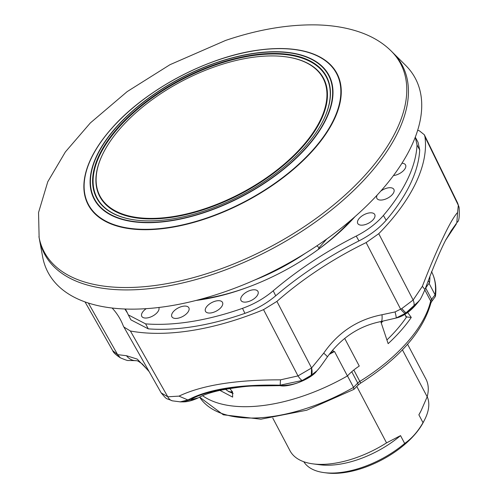 <?xml version="1.0" encoding="UTF-8"?>
<svg xmlns="http://www.w3.org/2000/svg" width="498" height="498" viewBox="0 0 498 498"><rect width="100%" height="100%" fill="white"/><g stroke="black" fill="none" stroke-linecap="round" stroke-linejoin="round"><path stroke-width="0.75" d="M347.71 196.088A202.213 101.542 152.2 0 1 157.219 287.701A202.213 101.542 152.2 0 1 39.342 238.878L42.61 256.7A207.703 104.294 152.2 0 0 163.686 306.855A207.703 104.294 152.2 0 0 359.344 212.752A207.703 104.294 152.2 0 0 405.596 65.319L392.735 52.558A202.213 101.542 152.2 0 1 347.71 196.088M97.689 146.642A140.654 70.629 152.2 0 1 218.803 59.729A140.654 70.629 152.2 0 1 327.441 131.603A140.654 70.629 152.2 0 1 206.321 218.516A140.654 70.629 152.2 0 1 97.689 146.642M38.937 236.65A201.528 101.194 -27.8 0 0 39.124 237.633A201.528 101.194 -27.8 0 0 213.437 271.485A201.528 101.194 -27.8 0 0 391.833 51.674A201.528 101.194 -27.8 0 0 391.129 50.958M108.502 143.903A126.143 63.339 152.2 0 1 285.217 56.728A126.143 63.339 152.2 0 1 314.549 130.414A126.143 63.339 152.2 0 1 165.062 217.645A126.143 63.339 152.2 0 1 103.528 152.519A126.143 63.339 152.2 0 1 108.502 143.903M285.41 56.753A126.529 63.532 152.2 0 1 285.597 56.778A126.529 63.532 152.2 0 1 315.022 130.688A126.529 63.532 152.2 0 1 165.075 218.186A126.529 63.532 152.2 0 1 103.354 152.861A126.529 63.532 152.2 0 1 103.441 152.693M391.347 51.176L392.735 52.558A202.213 101.542 152.2 0 1 408.229 96.967A202.213 101.542 152.2 0 1 214.439 273.832A202.213 101.542 152.2 0 1 39.342 238.878L38.993 236.955M105.364 144.109A129.984 65.269 -27.8 0 0 135.593 220.041A129.984 65.269 -27.8 0 0 317.687 130.208A129.984 65.269 -27.8 0 0 322.816 121.325A129.984 65.269 -27.8 0 0 259.408 54.22A129.984 65.269 -27.8 0 0 105.364 144.109M322.729 121.5A129.598 65.076 -27.8 0 0 259.309 54.774A129.598 65.076 -27.8 0 0 105.837 144.383A129.598 65.076 -27.8 0 0 135.78 220.066M303.805 461.739A69.795 35.047 -27.8 0 0 324.161 472.621L326.688 472.944A67.236 33.758 -27.8 0 0 328.039 473.1A67.236 33.758 -27.8 0 0 423.53 421.887L424.688 419.615A69.795 35.047 -27.8 0 0 427.209 396.676M324.161 472.621A69.795 35.047 -27.8 0 0 325.561 472.783A69.795 35.047 -27.8 0 0 404.662 443.463L400.529 435.625L386.548 442.878L356.78 386.417M402.44 349.857L427.178 396.781L421.159 410.601L418.874 414.815L423.007 422.653A69.795 35.047 -27.8 0 0 424.688 419.615M418.874 414.815A69.795 35.047 -27.8 0 0 420.555 411.778L421.159 410.601M427.178 396.781A76.841 38.583 -27.8 0 0 425.927 379.053L407.582 344.255M425.728 288.099L431.604 299.248A3.841 2.185 -141.5 0 1 431.698 301.533L435.42 296.397L435.103 294.86L429.052 283.374M233.151 393.501L230.032 392.131M219.911 390.382L232.659 397.111L232.504 391.907L229.827 388.508M429.917 276.278A132.549 66.558 152.2 0 1 429.5 282.839A38.421 19.291 152.2 0 0 425.031 289.357M202.58 395.705A132.549 66.558 152.2 0 0 347.417 375.959A38.421 19.291 152.2 0 1 359.263 366.055L344.684 338.403M405.16 314.979L406.598 316.952L411.273 317.425A128.067 64.304 152.2 0 1 388.154 343.651L380.783 321.59M407.644 312.458L411.273 317.425M254.584 280.069A133.825 67.199 -27.8 0 0 305.125 253.426M428.286 280.536L429.5 282.839M326.707 239.052L319.056 247.736L318.197 249.486M347.417 375.959L334.5 351.47A132.549 66.558 152.2 0 1 329.159 354.433M334.5 351.47L330.66 352.497M319.056 247.736L316.946 245.807M386.927 339.947A121.661 61.092 152.2 0 0 406.312 317.369L404.806 314.25M381.188 321.509L381.505 323.744M347.48 375.89L353.543 387.388L353.891 389.386L306.743 410.215L260.921 419.198L223.334 414.803L199.611 397.13M423.007 422.653C417.934 431.542 411.815 438.477 404.662 443.463M272.767 418.059L289.992 450.727A76.841 38.583 -27.8 0 0 313.068 463.887L320.027 464.783A69.795 35.047 -27.8 0 0 400.529 435.625M313.068 463.887A76.841 38.583 -27.8 0 0 386.548 442.878M406.312 317.369A121.661 61.092 -27.8 0 0 406.598 316.952M101.567 140.946A158.8 79.742 152.2 0 1 102.302 140.081M104.231 137.448A157.517 79.095 -27.8 0 0 103.709 138.046M146.256 308.66A9.605 4.824 -27.8 0 0 141.799 316.386A9.605 4.824 -27.8 0 0 147.389 317.905A9.605 4.824 -27.8 0 0 156.179 313.591A9.605 4.824 -27.8 0 0 158.818 307.484M246.597 301.993A9.605 4.824 -27.8 0 0 255.424 297.648A9.605 4.824 -27.8 0 0 258.001 291.517A9.605 4.824 -27.8 0 0 252.362 289.911A9.605 4.824 -27.8 0 0 243.472 294.324A9.605 4.824 -27.8 0 0 241.007 300.475A9.605 4.824 -27.8 0 0 246.597 301.993M211.121 312.906A9.605 4.824 -27.8 0 0 219.948 308.555A9.605 4.824 -27.8 0 0 222.519 302.429A9.605 4.824 -27.8 0 0 216.885 300.823A9.605 4.824 -27.8 0 0 207.99 305.23A9.605 4.824 -27.8 0 0 205.531 311.387A9.605 4.824 -27.8 0 0 211.121 312.906M183.245 306.214A9.605 4.824 -27.8 0 0 174.35 310.628A9.605 4.824 -27.8 0 0 171.891 316.778A9.605 4.824 -27.8 0 0 177.481 318.297A9.605 4.824 -27.8 0 0 186.308 313.952A9.605 4.824 -27.8 0 0 188.879 307.82A9.605 4.824 -27.8 0 0 183.245 306.214M357.938 220.321A9.605 4.824 -27.8 0 0 357.763 223.509A9.605 4.824 -27.8 0 0 365.955 224.361A9.605 4.824 -27.8 0 0 374.54 217.657A9.605 4.824 -27.8 0 0 374.757 214.551A9.605 4.824 -27.8 0 0 366.615 213.586A9.605 4.824 -27.8 0 0 357.938 220.321M393.47 175.545A9.605 4.824 -27.8 0 0 405.36 168.081A9.605 4.824 -27.8 0 0 405.571 164.981A9.605 4.824 -27.8 0 0 401.961 163.232M377.117 195.141A9.605 4.824 -27.8 0 0 377.079 195.222A9.605 4.824 -27.8 0 0 376.911 198.409A9.605 4.824 -27.8 0 0 385.097 199.262A9.605 4.824 -27.8 0 0 393.688 192.558A9.605 4.824 -27.8 0 0 393.899 189.452A9.605 4.824 -27.8 0 0 380.789 191.089M417.984 142.167L419.702 149.929L417.025 144.962L415.27 137.18M386.168 220.247C379.183 228.314 370.107 235.205 358.946 240.908L356.238 236.077C367.418 230.35 376.469 223.478 383.404 215.453L386.168 220.247A185.804 93.3 -27.8 0 0 419.702 149.929M242.507 308.337C253.936 304.247 264.17 298.402 273.221 290.801L275.705 295.787C266.654 303.4 256.389 309.252 244.916 313.354L242.507 308.337A185.692 93.244 -27.8 0 1 145.615 323.874L148.267 328.854L130.918 319.865L128.303 314.885L145.615 323.874M125.359 309.015A224.112 112.536 -27.8 0 1 126.237 310.628A224.112 112.536 -27.8 0 1 127.924 314.101L128.303 314.885M275.705 295.787A224.112 112.536 152.2 0 1 358.946 240.908M356.238 236.077A224.112 112.536 -27.8 0 0 273.221 290.801M124.793 308.997A224.112 112.536 152.2 0 1 127.469 313.111M148.267 328.854A185.804 93.3 -27.8 0 0 244.916 313.354M112.125 308.019A214.769 107.848 152.2 0 1 119.775 318.446A214.769 107.848 152.2 0 1 123.33 326.028L161.178 392.891L167.801 396.794L178.994 396.122C201.976 385.203 235.809 379.775 280.492 379.843L297.997 375.915L311.58 367.985L323.694 353.182A12.805 1.351 35 0 1 327.292 357.016L327.292 357.016C318.919 368.974 319.56 367.711 317.058 370.693L311.262 375.224L311.58 367.985A12.805 6.132 -119.2 0 1 311.262 375.224L302.317 380.447A12.805 2.608 -116.8 0 1 297.997 375.915L263.542 309.644A192.066 96.444 -27.8 0 1 130.395 330.996L123.753 326.937M417.679 130.246A214.769 107.848 152.2 0 0 419.422 130.843L424.34 134.771L424.956 136.819A192.066 96.444 -27.8 0 1 415.786 183.021A192.066 96.444 -27.8 0 1 378.754 233.693L366.13 242.588A214.769 107.848 152.2 0 0 276.913 301.396L263.542 309.644M383.404 215.453A185.692 93.244 -27.8 0 0 417.025 144.962M405.241 313.416L396.091 318.035A12.805 0.984 -107.3 0 0 395.07 311.929L401.799 308.561A12.805 1.363 53.1 0 0 406.063 312.756L405.241 313.416A12.805 1.917 -125.5 0 1 400.678 309.246L366.13 242.588M401.799 308.561L413.147 300.014L422.366 286.319L424.943 289.606C421.987 296.366 420.181 299.914 419.528 300.25L413.284 307.297L406.063 312.756L418.943 301.097C411.535 310.677 403.884 316.33 395.985 318.066A25.616 15.282 73 0 0 396.091 318.035L381.07 321.527A12.805 2.59 -101.4 0 0 381.997 314.742L395.07 311.929M126.511 355.721A12.805 11.983 87.2 0 0 136.564 360.677A12.805 11.983 87.2 0 0 136.564 360.67L128.272 360.49C128.017 360.826 125.39 359.936 120.379 357.825L117.653 354.644L126.511 355.721L137.249 359.114L148.784 371.041M302.317 380.447L280.156 385.184C238.859 384.294 208.114 389.224 187.927 399.981L190.205 399.906L198.366 397.815C192.346 400.678 187.043 402.029 182.461 401.867L190.423 399.782C205.139 390.376 245.402 383.921 279.633 385.477L280.088 385.496C291.766 385.738 301.925 382.476 310.559 375.716M280.492 379.843L280.131 385.676C288.473 387.693 310.64 379.401 316.641 371.135M279.633 385.477L280.131 385.676M190.423 399.782A25.616 21.271 60.7 0 0 198.963 397.485L198.963 397.485C203.526 394.839 210.679 392.43 220.421 390.27C235.33 387.531 246.373 386.106 253.538 385.981L279.627 385.657M198.366 397.815L198.683 397.641M451.207 230.705L445.679 240.104L456.299 224.05M457.562 221.735L451.113 230.835M455.514 225.04A25.616 24.751 47.7 0 1 451.088 230.854M161.178 392.891C167.627 400.46 165.187 397.74 172.314 400.828L172.314 400.828A12.805 8.715 -75.2 0 1 167.801 396.794L130.395 330.996M178.994 396.122L187.927 399.981L180.095 401.886M120.367 357.819L120.367 357.819C115.81 354.85 113.27 352.478 112.741 350.692L117.653 354.644A12.805 8.292 118.4 0 0 120.367 357.819L120.367 357.819A12.805 8.292 118.4 0 0 120.404 357.838M323.694 353.182C338.148 332.309 357.583 319.492 381.997 314.742M413.284 307.297A12.805 6.536 -131 0 0 413.147 300.014L378.754 233.693M422.366 286.319C429.718 267.295 436.584 251.154 442.965 237.895C449.152 224.803 454.027 216.325 457.587 212.472L458.322 205.288L457.656 203.091L459.131 207.697A12.805 10.284 170.3 0 0 458.322 205.288L424.956 136.819M457.587 212.472L456.828 222.718L445.542 240.372M451.225 230.73L457.475 221.896C459.05 221.137 459.598 216.406 459.131 207.697M351.215 219.929A144.389 72.503 152.2 0 1 314.269 252.337M248.514 287.004A144.389 72.503 152.2 0 1 200.899 299.18M355.024 216.624A150.794 75.721 152.2 0 1 196.025 300.456M319.953 130.109A132.729 66.651 -27.8 0 0 266.324 52.01A132.729 66.651 -27.8 0 0 103.148 144.296A132.729 66.651 -27.8 0 0 156.777 222.394A132.729 66.651 -27.8 0 0 319.953 130.109M327.062 131.478A140.287 70.442 -27.8 0 0 270.383 48.941A140.287 70.442 -27.8 0 0 97.913 146.48A140.287 70.442 -27.8 0 0 154.598 229.024A140.287 70.442 -27.8 0 0 327.062 131.478M319.623 130.084A132.356 66.458 -27.8 0 0 266.144 52.209A132.356 66.458 -27.8 0 0 103.435 144.233A132.356 66.458 -27.8 0 0 156.907 222.108A132.356 66.458 -27.8 0 0 319.623 130.084M353.817 370.008L359.824 381.4A128.067 64.304 -27.8 0 0 430.67 301.029A6.406 3.218 152.2 0 1 431.604 299.248L435.103 294.86A131.908 66.234 -27.8 0 0 431.66 271.852M424.819 289.936L430.67 301.029A3.841 3.044 -166.9 0 1 430.938 302.865C422.914 331.631 399.433 358.417 360.496 383.217A3.841 0.448 -121.7 0 0 359.824 381.4A6.406 3.218 152.2 0 0 357.726 383.062L351.75 371.738M332.714 350.007L333.616 351.719M225.638 389.231A5.54 2.888 -138.6 0 0 232.193 391.366M382.931 321.154A127.345 63.943 152.2 0 1 381.368 322.679M199.623 397.13A131.908 66.234 -27.8 0 0 353.543 387.388L357.726 383.062A3.841 1.818 -135.9 0 1 357.875 385.284L360.496 383.217M276.913 301.396L311.58 367.985M88.351 303.033L117.653 354.644M391.833 51.674C383.41 43.083 372.678 36.547 359.637 32.059C346.863 27.683 332.577 25.292 316.784 24.9C288.18 24.346 257.777 29.525 225.575 40.444L169.992 64.69L127.202 91.588L90.343 122.944L65.381 151.927L47.777 181.751L38.545 212.528L39.124 237.633M285.217 56.728L285.597 56.778M259.396 49.968C208.755 56.243 146.337 89.148 112.542 127.395M431.511 271.572C435.333 278.911 436.634 287.19 435.42 296.397M232.628 392.156L230.873 392.293L228.993 391.777L225.407 389.268M353.96 389.33L357.875 385.284M431.698 301.533L430.938 302.865M103.528 152.519L103.354 152.861M415.4 137.423L418.083 142.36M198.403 397.796L198.963 397.485M136.564 360.67L138.021 361.062L142.341 363.982L149.076 371.558M172.314 400.828L180.488 401.886M381.07 321.527C359.257 325.866 341.329 337.694 327.292 357.016M424.943 289.606C433.179 267.32 440.257 250.488 446.183 239.102L446.102 239.27M182.455 401.867L180.469 401.886M418.949 301.091L419.515 300.269M424.34 134.771L457.656 203.091M85.015 301.9L112.747 350.698"/></g></svg>
